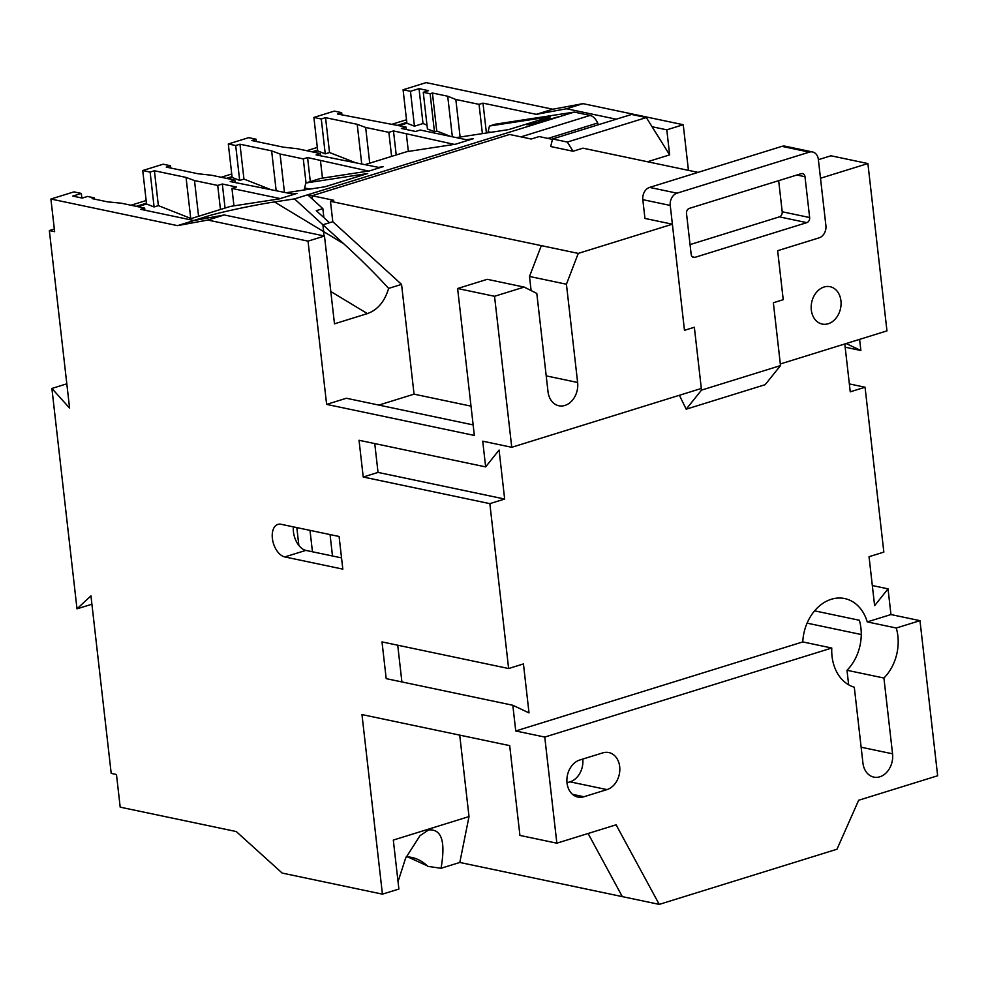 <?xml version="1.0" encoding="UTF-8"?>
<svg xmlns="http://www.w3.org/2000/svg" width="987" height="987" viewBox="0 0 987 987"><rect width="100%" height="100%" fill="white"/><g stroke="black" fill="none" stroke-linecap="round" stroke-linejoin="round"><path stroke-width="1.48" d="M473.155 424.916L346.375 398.255L326.623 404.386L308.03 241.136L207.788 220.052L177.524 225.641L50.905 199.029L54.63 231.674L49.35 230.563L69.583 408.1L51.892 388.459L76.998 608.843L90.964 595.852L111.198 773.389L116.478 774.499L120.192 807.156L236.263 831.547L282.183 873.076L382.425 894.148L361.97 714.576L509.687 745.629L519.927 835.421L556.853 843.182L616.098 824.811L659.242 904.388L459.819 862.453L441.053 868.276L427.803 866.352A27.587 21.43 -134.8 0 0 406.188 856.913M441.053 868.276C443.78 852.04 446.001 828.512 428.679 829.919L420.006 835.668L405.571 858.283L398.045 881.625M848.647 684.805L846.994 670.272L883.92 678.032L892.556 753.821A19.098 14.743 101.9 0 1 873.816 777.114A19.098 14.743 101.9 0 1 862.934 763.013L854.298 687.223A42.441 32.781 -78.1 0 1 832.041 656.392A42.441 32.781 -78.1 0 1 831.782 648.027L802.764 641.92A42.441 32.781 -78.1 0 1 844.675 598.554A42.441 32.781 -78.1 0 1 867.252 621.909L896.27 628.016L919.983 620.663L890.965 614.556L888.029 588.844L872.323 585.55M883.92 678.032A42.441 32.781 101.9 0 0 897.874 635.973A42.441 32.781 101.9 0 0 896.27 628.016M814.583 610.842L859.344 620.255A42.441 32.781 -78.1 0 1 860.935 628.213A42.441 32.781 -78.1 0 1 846.994 670.272M619.688 766.64A19.098 14.743 101.9 0 0 608.806 752.55A19.098 14.743 101.9 0 0 602.786 752.871L579.751 760.015A19.098 14.743 101.9 0 0 566.908 779.187A19.098 14.743 101.9 0 0 577.913 797.077A19.098 14.743 101.9 0 0 583.934 796.756L606.98 789.6A19.098 14.743 101.9 0 0 619.688 766.64M840.936 300.788A19.098 14.743 -78.1 0 1 822.196 324.069A19.098 14.743 -78.1 0 1 811.314 309.98A19.098 14.743 -78.1 0 1 830.055 286.699A19.098 14.743 -78.1 0 1 840.936 300.788M304.119 189.985L305.797 183.014L320.602 178.413L369.36 170.936L383.178 166.655L378.576 167.358M487.874 132.776L488.133 131.727L490.934 132.307M534.757 124.128L526.503 124.744L547.982 120.019L534.757 124.128M556.853 843.182L544.762 737.067L515.745 730.972L512.821 705.261L386.201 678.637L382.006 641.908L508.626 668.52L489.848 503.641L363.228 477.017L359.034 440.276L485.653 466.9L482.729 441.189L511.747 447.296L494.536 296.285L524.159 287.094L536.805 293.423L548.007 391.666A19.098 14.743 -78.1 0 0 558.889 405.768A19.098 14.743 -78.1 0 0 577.629 382.487L566.427 284.231L578.259 253.4L330.46 201.311L333.754 200.287L307.673 194.809L294.508 198.893L274.509 201.953C255.09 204.753 217.708 212.76 206.542 216.511L193.736 220.483M323.884 217.621L322.86 208.652L312.509 199.214L312.114 195.734L509.6 134.466L312.114 195.734L312.521 199.214L307.673 194.809L574.274 112.086L495.375 124.189L489.453 126.028L488.133 131.727M456.327 137.612L508.712 129.581L550.191 116.713L489.453 126.028M466.407 139.735L473.365 138.673L455.587 144.188L406.841 151.665L365.276 164.558M286.427 192.699L324.92 186.79L367.707 173.515L305.797 183.014M292.818 194.032L296.939 193.403L279.173 198.918L230.427 206.394L188.529 219.398M539.827 121.154C537.964 121.376 538.569 121.006 541.629 120.056L550.092 117.959L550.586 118.6L549.599 119.267L559.234 116.528L548.464 119.871L547.588 119.97L547.995 118.613L538.705 121.179M547.588 119.97L547.995 118.613M542.998 119.859L542.097 120.476M550.302 118.761L550.092 117.959L550.586 118.6M49.35 230.563L54.322 229.021M130.987 205.234L146.15 200.534M221.174 177.265L231.735 173.983M306.747 150.715L317.308 147.433M392.32 124.165L406.508 119.76M659.242 904.388L836.976 849.239L858.653 800.26L937.65 775.757L919.983 620.663M688.445 170.356L683.238 124.72L583.009 103.647L552.745 109.236L426.125 82.612L403.078 89.768L410.469 91.31L419.031 88.657L428.518 90.656L423.263 92.297L430.122 93.728L432.417 93.025L447.716 96.232L455.834 99.49L479.053 104.363L483.001 103.141L486.406 133.011M783.209 299.69L773.352 302.75L783.234 299.69L777.645 250.71L819.111 237.842A10.191 7.871 101.9 0 0 825.897 225.591L818.359 159.475A10.191 7.871 101.9 0 0 812.56 151.961A10.191 7.871 101.9 0 0 809.352 152.134L677.033 193.181A10.191 7.871 101.9 0 0 670.247 205.432L684.484 330.312L694.342 327.265L701.51 390.112L780.507 365.597L773.352 302.75L780.335 363.969L886.968 330.879L867.894 163.546L830.968 155.786L818.383 159.684M845.168 347.19L860.874 350.496L859.603 339.368M849.351 383.918L865.056 387.225L883.846 552.115L869.041 556.705L874.618 605.685L888.029 588.844M330.053 534.572L332.496 555.989L312.447 551.782L310.004 530.364M670.247 205.432L642.821 199.658L644.943 218.435L672.381 224.197L684.472 330.324L694.354 327.252L701.325 388.471L511.747 447.296M692.38 256.83L694.91 257.36L806.811 222.643L779.385 216.869A4.244 3.282 101.9 0 0 782.21 211.773L778.669 180.67M779.385 216.869L690.049 244.591M578.259 253.4L672.381 224.197M382.425 894.148L398.884 889.053L393.307 840.073L469.01 816.582L459.819 862.453M867.252 621.909L890.965 614.556M783.222 299.678L777.645 250.71L819.124 237.842A10.191 7.871 101.9 0 0 825.909 225.604L820.505 178.252L867.894 163.546M573.065 151.245L567.34 142.066L552.572 138.957L550.684 146.532L573.065 151.245L582.947 148.173L698.056 172.38M521.185 136.909A12.732 7.427 -107.2 0 0 520.988 136.86L509.6 134.466L531.24 139.019L539.136 136.564L552.473 139.377M322.86 208.652L316.284 210.687L329.498 222.729L322.909 224.777L323.97 235.918L323.699 231.649L274.509 201.953M177.524 225.641L193.983 220.545L224.246 214.956L324.489 236.029L308.03 241.136M50.905 199.029L73.951 191.873L81.329 193.427L72.779 196.08L82.266 198.079L87.535 196.45L94.394 197.893L92.087 198.609L107.386 201.817L121.438 203.236L144.645 208.109L140.697 209.33L193.983 220.545M280.234 198.584L231.957 188.431L236.572 187.012L222.322 184.014L217.72 185.445L194.501 180.559L186.049 177.413L154.404 170.763L150.123 172.083L142.733 170.529L146.545 204.001L154.095 206.962L158.376 205.629L191.17 218.571M294.064 194.303L230.218 181.559L234.832 180.127L211.613 175.254L197.906 173.737L166.248 167.087L170.529 165.754L163.139 164.2L142.733 170.529M468.504 140.179L420.228 130.025L415.613 131.456L401.376 128.458L405.978 127.039L337.406 113.986L341.675 112.654L334.297 111.099L313.891 117.441L317.703 150.9L325.241 153.861L321.268 118.983L313.891 117.441M321.268 118.983L325.55 117.663L329.522 152.529L354.37 162.263M454.291 144.386L393.48 130.913L388.866 132.344L365.659 127.459L357.208 124.313L325.55 117.663M616.258 119.205L566.55 108.755L536.286 114.344L552.745 109.236M536.286 114.344L483.001 103.141M368.521 171.072L307.574 157.562L303.293 158.895L280.074 154.009L271.635 150.863L239.977 144.213L235.696 145.533L228.305 143.991L232.13 177.45L239.668 180.411L243.949 179.079L269.747 189.183M379.97 167.642L316.124 154.91L320.405 153.577L297.198 148.704L283.479 147.186L251.821 140.536L256.102 139.204L248.724 137.649L228.305 143.991M552.572 138.957L631.569 114.455L646.337 117.564L669.642 154.885L666.793 129.828L652.062 126.731M365.659 127.459L369.718 163.176M388.866 132.344L391.605 156.39M357.208 124.313L361.711 163.805M231.957 188.431L233.944 205.851M294.508 198.893L322.909 224.777L323.699 231.649L343.71 243.727L322.922 224.777L332.792 221.717L401.561 284.392L414.059 394.158L378.848 405.089M222.322 184.014L225.061 208.06M217.72 185.445L220.459 209.491M320.504 160.967L322.453 178.129M307.574 157.562L310.313 181.608M303.293 158.895L306.032 182.94M280.074 154.009L284.441 192.28M271.635 150.863L276.15 190.528M341.675 112.654L341.946 114.936M479.053 104.363L482.384 133.627M455.834 99.49L460.115 137.033M447.716 96.232L452.342 136.786M410.469 91.31L414.441 126.188L406.903 123.227L403.078 89.768M427.001 125.102L423.004 123.535L419.031 88.657M423.263 92.297L427.433 128.964L434.44 131.715L436.747 131L450.553 136.403M423.004 123.535L414.441 126.188M399.217 125.608L406.903 123.227M397.601 125.275L406.804 122.413M432.417 93.025L436.747 131M430.122 93.728L434.44 131.715M256.102 139.204L256.361 141.486M313.644 152.158L317.703 150.9M329.522 152.529L325.241 153.861M312.028 151.825L317.604 150.086M235.696 145.533L239.668 180.411M170.529 165.754L170.788 168.037M228.071 178.709L232.13 177.45M226.442 178.363L232.031 176.636M150.123 172.083L154.095 206.962M81.329 193.427L81.847 197.992M144.645 208.109L144.892 210.219M94.394 197.893L94.53 199.115M137.884 206.69L146.545 204.001M401.561 284.392L388.619 288.401C384.733 301.491 377.663 309.893 367.398 313.607L334.482 323.822L324.489 236.029M136.255 206.345L146.458 203.186M407.779 856.938L427.248 865.809M284.787 556.927A16.976 9.907 72.8 0 1 272.794 540.962A16.976 9.907 72.8 0 1 277.902 524.393A16.976 9.907 72.8 0 1 281.073 524.282L339.096 536.472L342.822 569.129L284.787 556.927L305.847 550.388A16.976 9.907 72.8 0 1 298.851 545.429A16.976 9.907 72.8 0 1 293.386 526.861M494.536 296.285L457.61 288.512L474.352 435.44L326.623 404.386M154.404 170.763L158.376 205.629M239.977 144.213L243.949 179.079M544.762 737.067L831.782 648.027M807.082 623.142L861.269 634.53M683.238 124.72L666.793 129.828M647.509 161.745L669.642 154.885M567.34 142.066L646.337 117.564M844.798 343.969L850.251 391.827L865.056 387.225M860.874 350.496L846.155 343.55M489.848 503.641L504.653 499.04L499.077 450.06L485.653 466.9M512.821 705.261L529.02 712.91L523.443 663.93L508.626 668.52M515.745 730.972L802.764 641.92M598.443 124.732L597.666 123.005A12.732 7.427 -107.2 0 0 590.103 115.417L574.274 112.086M320.405 153.577L320.664 155.86M406.397 134.318L408.359 151.43M194.501 180.559L198.572 216.276M186.049 177.413L190.713 218.3M234.832 180.127L235.116 182.595M524.159 287.094L487.233 279.321L457.61 288.512M566.427 284.231L529.501 276.459L531.105 290.56M529.501 276.459L541.32 245.64M51.892 388.459L66.808 383.82M76.998 608.843L91.927 604.217M459.72 735.13L469.01 816.582M582.786 759.077A19.098 14.743 -78.1 0 1 570.042 781.84L567.007 782.777M588.092 833.497L622.316 896.615M330.46 201.311L332.792 221.717M471.009 406.138L414.059 394.158M393.48 130.913L396.219 154.959M405.978 127.039L406.262 129.494M388.619 288.401C375.628 274.09 360.65 259.199 343.71 243.727M566.55 108.755L583.009 103.647M207.788 220.052L224.246 214.956M642.821 199.658A10.191 7.871 -78.1 0 1 649.594 187.407L677.033 193.181M809.352 152.134L781.914 146.36L649.594 187.407M781.914 146.36A10.191 7.871 -78.1 0 1 785.121 146.187L812.56 151.961M780.507 365.597L765.172 384.683L686.187 409.186L679.401 395.281M701.51 390.112L686.187 409.186M694.91 257.36A4.244 3.282 -78.1 0 1 693.577 257.434A4.244 3.282 -78.1 0 1 691.159 254.301L686.508 213.488A4.244 3.282 -78.1 0 1 689.333 208.38L801.234 173.663A4.244 3.282 -78.1 0 1 802.579 173.589A4.244 3.282 -78.1 0 1 804.997 176.722L796.879 175.02M782.21 211.773L809.648 217.535L804.997 176.722M809.648 217.535A4.244 3.282 -78.1 0 1 806.811 222.643M401.906 681.943L397.724 645.202M363.228 477.017L378.033 472.415L374.752 443.582M378.033 472.415L504.653 499.04M341.539 557.889L332.496 555.989M312.447 551.782L305.847 550.388M298.851 545.429L296.816 527.589M529.155 124.818L529.118 123.943M530.377 124.128L537.73 122.376L529.229 124.128L530.562 124.843M532.301 124.88L532.116 124.128M529.402 124.818L529.229 124.128M548.081 120.155L548.204 119.439M548.945 119.032L550.252 118.798M310.029 189.072L304.65 187.937M208.701 217.819L206.542 216.511M367.398 313.607L330.805 291.523M547.97 138.427L597.666 123.005M520.988 136.86L590.103 115.417M577.629 382.487L546.206 375.874M572.534 794.35L583.934 796.756M570.042 781.84L606.98 789.6M861.133 747.221L892.556 753.821M548.846 118.613L549.056 119.439M541.271 120.525L541.481 121.352"/></g></svg>
